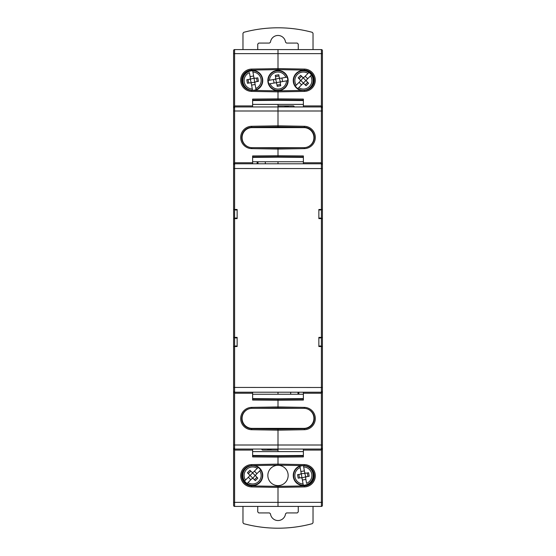 <?xml version="1.0" encoding="UTF-8"?>
<svg xmlns="http://www.w3.org/2000/svg" width="556" height="556" viewBox="0 0 556 556"><rect width="100%" height="100%" fill="white"/><g stroke="black" fill="none" stroke-linecap="round" stroke-linejoin="round"><path stroke-width="0.83" d="M257.143 161.761L257.143 163.791M257.192 163.791L257.192 161.761M233.583 56.927L233.583 50.596A1.015 1.015 0 0 1 234.597 49.581L278 49.581L278 69.625L251.68 70.084A10.154 10.154 0 0 0 241.707 80.238A10.154 10.154 0 0 0 251.68 90.385L278 90.85L278 98.871L278 90.85L304.32 90.385A10.154 10.154 0 0 0 314.293 80.238A10.154 10.154 0 0 0 304.32 70.084L278 69.625L278 49.581L321.403 49.581A1.015 1.015 0 0 1 322.417 50.596L322.417 107.954L321.403 106.94A1.015 1.015 0 0 1 322.417 107.954L321.403 105.925L321.403 110.998L278 110.998L278 106.94L321.403 106.94M249.262 408.743A10.154 10.154 0 0 0 251.68 428.704L278 429.162L278 445.002L278 429.162L304.32 428.704A10.154 10.154 0 0 0 306.738 408.743M306.738 147.257A10.154 10.154 0 0 0 304.32 127.296L278 126.837L278 110.998L278 126.837L251.68 127.296A10.154 10.154 0 0 0 249.262 147.257M318.859 218.105L321.403 218.105L321.403 209.98L318.859 209.98M318.859 346.02L321.403 346.02L321.403 337.895L318.859 337.895M252.619 399.048L278 399.264L278 400.278L252.619 400.056L252.619 393.224L234.597 393.224L234.597 392.209L321.403 392.209A1.015 1.015 0 0 0 322.417 391.195L322.417 346.527L322.417 391.195A1.015 1.015 0 0 1 321.403 392.209L322.417 391.195L321.403 393.224L303.381 393.224L303.381 400.056L278 400.278L278 407.944L278 398.819L303.381 398.596M252.619 163.791L252.619 155.944L278 155.722L278 156.736L278 149.071L278 155.722L303.381 155.944L303.381 162.776L321.403 162.776L322.417 164.805L322.417 209.473L322.417 107.954L322.417 110.998L321.403 110.998L321.403 163.791A1.015 1.015 0 0 1 322.417 164.805M322.417 505.404A1.015 1.015 0 0 1 321.403 506.419A1.015 1.015 0 0 0 322.417 505.404L322.417 448.046A1.015 1.015 0 0 1 321.403 449.06L322.417 448.046L321.403 450.075L303.381 450.075L303.381 456.914L278 457.129L278 465.15L278 455.67L303.381 455.447M303.381 449.06L303.381 450.075M303.381 392.209L303.381 393.224M252.619 106.94L252.619 99.086L278 98.871L278 99.878L278 98.871L303.381 99.086L303.381 106.94M303.381 162.776L303.381 163.791M322.417 499.073L322.417 502.36L321.403 502.36L321.403 506.419L278 506.419L278 487.39L278 502.36L321.403 502.36L321.403 445.002L322.417 445.002L322.417 448.046A1.015 1.015 0 0 1 321.403 449.06L278 449.06L278 445.002L321.403 445.002L321.403 392.209A1.015 1.015 0 0 0 322.417 391.195L322.417 469.605M322.417 337.388L322.417 218.612L322.417 337.388L318.859 337.388L318.859 346.527L322.417 346.527L322.417 337.388L321.403 337.388L321.403 218.612L322.417 218.612L322.417 209.473L318.859 209.473L318.859 218.612L322.417 218.612M256.135 147.674L278 148.056L278 149.071L278 148.056L299.865 147.674M299.865 408.326L278 407.944L256.135 408.326M304.32 465.615L278 465.15L251.68 465.615A10.154 10.154 0 0 0 241.707 475.762A10.154 10.154 0 0 0 251.68 485.916L278 486.375L304.32 485.916A10.154 10.154 0 0 0 314.293 475.762A10.154 10.154 0 0 0 304.32 465.615L304.334 464.594A11.169 11.169 0 0 1 315.308 475.762A11.169 11.169 0 0 1 304.334 486.931L278 487.39L278 486.375L278 487.39L251.666 486.931A11.169 11.169 0 0 1 240.692 475.762A11.169 11.169 0 0 1 251.666 464.594L251.68 465.615M278 161.761L278 163.791M322.417 150.829L322.417 180.297M322.417 405.637L322.417 375.029M294.242 106.94A1.015 1.015 0 0 0 293.227 105.925L278 105.925L278 104.403L278 110.998L234.597 110.998L234.597 162.776L252.619 162.776M290.691 394.239L290.691 392.209M261.758 449.06A1.015 1.015 0 0 0 262.773 450.075L278 450.075L278 451.597L278 449.06L234.597 449.06A1.015 1.015 0 0 1 233.583 448.046L234.597 449.06L234.597 445.002L278 445.002L278 449.06M303.381 100.101L278 99.878L278 100.33L303.381 100.553M303.381 156.952L278 156.736L278 157.181L303.381 157.404M297.995 392.209L297.995 394.239M298.857 394.239L298.857 392.209M298.808 392.209L298.808 394.239M237.141 337.895L234.597 337.895L234.597 346.02L237.141 346.02M237.141 209.98L234.597 209.98L234.597 218.105L237.141 218.105M322.417 209.473L321.403 209.473L321.403 163.791L234.597 163.791A1.015 1.015 0 0 0 233.583 164.805L233.583 209.473L233.583 164.805L234.597 162.776L234.597 163.791A1.015 1.015 0 0 0 233.583 164.805L233.583 86.395M233.583 505.404L233.583 502.36L278 502.36L278 506.419L234.597 506.419A1.015 1.015 0 0 1 233.583 505.404L233.583 445.002L234.597 445.002L234.597 393.224L233.583 391.195L233.583 346.527L233.583 448.046L234.597 450.075L234.597 449.06M322.417 53.64L234.597 53.64L234.597 49.581A1.015 1.015 0 0 0 233.583 50.596L233.583 107.954A1.015 1.015 0 0 1 234.597 106.94L233.583 107.954L234.597 105.925L252.619 105.925M252.619 455.899L278 456.122L278 457.129L252.619 456.914L252.619 449.06M252.619 393.224L252.619 392.209M233.583 53.64L234.597 53.64L234.597 106.94A1.015 1.015 0 0 0 233.583 107.954L233.583 110.998L234.597 110.998L234.597 106.94L278 106.94M233.583 218.612L233.583 346.527L237.141 346.527L237.141 337.388L233.583 337.388L233.583 218.612L237.141 218.612L237.141 209.473L233.583 209.473L233.638 218.612M278 394.239L278 392.209M233.583 405.171L233.583 375.703M233.583 150.363L233.583 180.971M252.619 156.952L278 156.736L278 157.181L252.619 157.404M265.309 161.761L265.309 163.791M303.381 455.899L278 456.122L278 455.67L252.619 455.447M252.619 100.101L278 99.878L278 100.33L252.619 100.553M303.381 399.048L278 399.264L278 398.819L252.619 398.596M258.005 163.791L258.005 161.761M303.889 428.377A10.022 10.022 0 0 0 313.911 418.355A10.022 10.022 0 0 0 303.889 408.326L252.111 408.326A10.022 10.022 0 0 0 242.089 418.355A10.022 10.022 0 0 0 252.111 428.377L303.889 428.377M252.111 127.623A10.022 10.022 0 0 0 242.089 137.645A10.022 10.022 0 0 0 252.111 147.674L303.889 147.674A10.022 10.022 0 0 0 313.911 137.645A10.022 10.022 0 0 0 303.889 127.623L252.111 127.623M233.583 346.527L234.597 346.527L234.597 392.209A1.015 1.015 0 0 1 233.583 391.195M233.583 387.428L321.403 387.497L321.403 346.527L322.417 346.527M322.417 168.572L234.597 168.503L234.597 209.473L233.583 209.473M313.028 506.419L313.028 522.689L312.27 523.676A131.974 131.974 0 0 1 243.73 523.676L242.972 522.689L242.972 506.419M298.259 506.419L298.259 511.909L297.245 512.931L286.528 512.931L285.52 513.827A7.569 7.569 0 0 1 270.48 513.827L269.472 512.931L258.755 512.931L257.741 511.909L257.741 506.419M242.972 49.581L242.972 33.311L243.73 32.324A131.974 131.974 0 0 1 312.27 32.324L313.028 33.311L313.028 49.581M257.741 49.581L257.741 44.091L258.755 43.069L269.472 43.069L270.48 42.173A7.569 7.569 0 0 1 285.52 42.173L286.528 43.069L297.245 43.069L298.259 44.091L298.259 49.581M252.619 394.239L303.381 394.239M304.625 472.252L304.598 472.148A1.272 1.272 0 0 0 305.849 473.198L305.126 472.968L304.82 473.399L305.87 477.201M302.137 478.66L302.158 478.765A1.272 1.272 0 0 0 300.692 477.736L301.637 477.945L305.439 476.902M307.531 466.192A10.154 10.154 0 0 1 303.381 485.61A10.154 10.154 0 0 1 301.137 465.56M278 485.61A10.154 10.154 0 0 1 267.846 475.456A10.154 10.154 0 0 1 278 465.302A10.154 10.154 0 0 1 288.154 475.456A10.154 10.154 0 0 1 278 485.61M254.863 465.56A10.154 10.154 0 0 1 252.619 485.61A10.154 10.154 0 0 1 248.469 466.192M249.283 476.277L244.57 480.996A9.772 9.772 0 0 1 258.158 467.408A9.772 9.772 0 0 1 252.619 485.228A9.772 9.772 0 0 1 247.079 483.512L247.997 482.594L247.079 483.512A9.772 9.772 0 0 1 252.619 465.685A9.772 9.772 0 0 1 258.158 467.408L253.439 472.12M302.158 478.765L303.298 485.228A9.772 9.772 0 0 0 313 473.761A9.772 9.772 0 0 0 303.458 465.685L303.687 466.964L303.458 465.685A9.772 9.772 0 0 0 299.962 466.303L301.116 472.871M300.879 471.516L304.382 470.897M307.322 472.961L307.941 476.457M306.071 473.177L305.849 473.198A1.272 1.272 0 0 0 306.071 473.177L308.573 472.739L309.185 476.235L306.69 476.68A1.272 1.272 0 0 0 305.661 478.146L306.571 483.338A8.5 8.5 0 0 0 303.687 466.964L304.598 472.148M305.876 479.397L302.381 480.016M250.825 479.765L248.31 477.25M254.412 471.147L256.928 473.663M260.674 469.917L256.031 474.56A1.272 1.272 0 0 0 256.031 476.353L257.824 478.153L255.315 480.662L253.515 478.869A1.272 1.272 0 0 0 251.722 478.869L247.997 482.594A8.5 8.5 0 0 0 259.756 470.835L260.674 469.917A9.772 9.772 0 0 1 252.619 485.228M256.928 477.25L254.412 479.765M300.692 477.736L298.19 478.174L297.571 474.678L300.073 474.24A1.272 1.272 0 0 0 301.102 472.767M299.962 466.303L300.184 467.575A8.5 8.5 0 0 0 303.076 483.956L303.298 485.228A9.772 9.772 0 0 1 299.962 466.303A9.772 9.772 0 0 0 303.298 485.228M249.213 476.353A1.272 1.272 0 0 0 249.213 474.56L247.413 472.767L249.929 470.251L251.722 472.051A1.272 1.272 0 0 0 253.515 472.051M258.158 467.408L257.24 468.319A8.5 8.5 0 0 0 245.481 480.078L244.57 480.996M252.619 451.597L303.381 451.597M250.825 471.147L248.31 473.663M298.822 474.456L299.441 477.958M252.619 477.972L250.11 475.456L252.619 472.947L255.135 475.456L252.619 478.494M250.11 475.456L249.581 475.456M252.619 472.947L252.619 472.419M255.135 475.456L255.656 475.456M304.82 473.399L300.893 473.712M301.324 474.018L301.936 477.514M303.381 161.761L252.619 161.761M251.375 83.747L251.402 83.852A1.272 1.272 0 0 0 250.151 82.802L250.874 83.032L251.18 82.601L250.13 78.799M253.863 77.34L253.842 77.235A1.272 1.272 0 0 0 255.308 78.264L254.363 78.055L250.561 79.098M248.469 89.808A10.154 10.154 0 0 1 252.619 70.39A10.154 10.154 0 0 1 254.863 90.44M278 70.39A10.154 10.154 0 0 1 288.154 80.544A10.154 10.154 0 0 1 278 90.697A10.154 10.154 0 0 1 267.846 80.544A10.154 10.154 0 0 1 278 70.39M301.137 90.44A10.154 10.154 0 0 1 303.381 70.39A10.154 10.154 0 0 1 307.531 89.808M306.717 79.723L311.43 75.004A9.772 9.772 0 0 1 297.842 88.592A9.772 9.772 0 0 1 303.381 70.772A9.772 9.772 0 0 1 308.921 72.488L308.003 73.406L308.921 72.488A9.772 9.772 0 0 1 303.381 90.315A9.772 9.772 0 0 1 297.842 88.592L302.561 83.88M281.204 81.788L287.772 80.62A9.772 9.772 0 0 1 268.847 83.963A9.772 9.772 0 0 1 278 70.772A9.772 9.772 0 0 1 287.153 77.124L285.881 77.347L287.153 77.124A9.772 9.772 0 0 1 278 90.315A9.772 9.772 0 0 1 268.847 83.963L275.415 82.809M253.842 77.235L252.702 70.772A9.772 9.772 0 0 0 243 82.239A9.772 9.772 0 0 0 252.542 90.315L252.313 89.036L252.542 90.315A9.772 9.772 0 0 0 256.038 89.697L254.884 83.129M255.121 84.484L251.618 85.103M248.678 83.039L248.059 79.543M249.929 82.823L250.151 82.802A1.272 1.272 0 0 0 249.929 82.823L247.427 83.261L246.815 79.765L249.31 79.32A1.272 1.272 0 0 0 250.339 77.854L249.429 72.662A8.5 8.5 0 0 0 252.313 89.036L251.402 83.852M250.124 76.603L253.619 75.984M274.059 83.039L273.441 79.543M268.228 80.46L274.692 79.32A1.272 1.272 0 0 0 275.72 77.854L275.283 75.352L278.778 74.733L279.223 77.235A1.272 1.272 0 0 0 280.69 78.264L285.881 77.347A8.5 8.5 0 0 0 269.5 80.238L268.228 80.46A9.772 9.772 0 0 1 278 70.772M275.498 76.603L279.001 75.984M281.941 78.042L282.559 81.544M305.174 76.235L307.69 78.75M301.588 84.853L299.072 82.337M295.326 86.083L299.969 81.44A1.272 1.272 0 0 0 299.969 79.647L298.176 77.847L300.685 75.338L302.485 77.131A1.272 1.272 0 0 0 304.278 77.131L308.003 73.406A8.5 8.5 0 0 0 296.244 85.165L295.326 86.083A9.772 9.772 0 0 1 303.381 70.772M299.072 78.75L301.588 76.235M281.308 81.76A1.272 1.272 0 0 0 280.28 83.233L280.717 85.735L277.222 86.347L276.777 83.852A1.272 1.272 0 0 0 275.31 82.823M255.308 78.264L257.81 77.826L258.429 81.322L255.927 81.76A1.272 1.272 0 0 0 254.898 83.233M256.038 89.697L255.816 88.425A8.5 8.5 0 0 0 252.924 72.044L252.702 70.772A9.772 9.772 0 0 1 256.038 89.697A9.772 9.772 0 0 0 252.702 70.772M268.847 83.963L270.119 83.734A8.5 8.5 0 0 0 286.5 80.849L287.772 80.62M306.787 79.647A1.272 1.272 0 0 0 306.787 81.44L308.587 83.233L306.071 85.749L304.278 83.949A1.272 1.272 0 0 0 302.485 83.949M297.842 88.592L298.76 87.681A8.5 8.5 0 0 0 310.519 75.922L311.43 75.004M303.381 104.403L252.619 104.403M305.174 84.853L307.69 82.337M257.178 81.544L256.559 78.042M276.999 85.103L280.502 84.484M303.381 78.028L305.89 80.544L303.381 83.052L300.865 80.544L303.381 77.506M305.89 80.544L306.419 80.544M303.381 83.052L303.381 83.581M300.865 80.544L300.344 80.544M275.512 78.799L276.561 82.601L276.256 83.032M275.943 79.098L279.744 78.055M279.439 78.486L280.488 82.288M276.561 82.601L280.057 81.982M251.18 82.601L255.107 82.288M254.676 81.982L254.064 78.486M304.334 91.406L278 91.865L251.666 91.406A11.169 11.169 0 0 1 240.692 80.238A11.169 11.169 0 0 1 251.666 69.069L278 68.61L304.334 69.069A11.169 11.169 0 0 1 315.308 80.238A11.169 11.169 0 0 1 304.334 91.406L304.32 90.385M304.334 69.069L304.32 70.084M304.334 407.388A11.169 11.169 0 0 1 315.308 418.557A11.169 11.169 0 0 1 304.334 429.718L278 430.184L251.666 429.718A11.169 11.169 0 0 1 240.692 418.557A11.169 11.169 0 0 1 251.666 407.388L278 406.929L304.334 407.388L304.32 408.333M304.334 126.281A11.169 11.169 0 0 1 315.308 137.443A11.169 11.169 0 0 1 304.334 148.612L278 149.071L251.666 148.612A11.169 11.169 0 0 1 240.692 137.443A11.169 11.169 0 0 1 251.666 126.281L278 125.816L304.334 126.281L304.32 127.296M303.381 105.925L321.403 105.925L321.403 49.581M251.666 464.594L278 464.135L304.334 464.594M304.32 147.667L304.334 148.612M304.334 429.718L304.32 428.704M304.32 485.916L304.334 486.931M251.666 486.931L251.68 485.916M251.666 148.612L251.68 147.667M251.68 428.704L251.666 429.718M252.619 450.075L234.597 450.075L234.597 506.419M251.68 408.333L251.666 407.388M251.666 126.281L251.68 127.296M251.68 90.385L251.666 91.406M251.68 70.084L251.666 69.069M233.583 164.805A1.015 1.015 0 0 1 234.597 163.791L234.597 168.503L233.583 168.572M321.403 392.209L321.403 387.497L322.417 387.428M234.597 218.612L234.597 337.388M271.592 449.06A5.122 5.122 0 0 1 267.144 449.06L271.592 449.06M284.408 106.94A5.122 5.122 0 0 1 288.856 106.94L284.408 106.94M303.458 465.685A9.772 9.772 0 0 1 306.801 484.61M252.542 90.315A9.772 9.772 0 0 1 249.199 71.39"/></g></svg>
